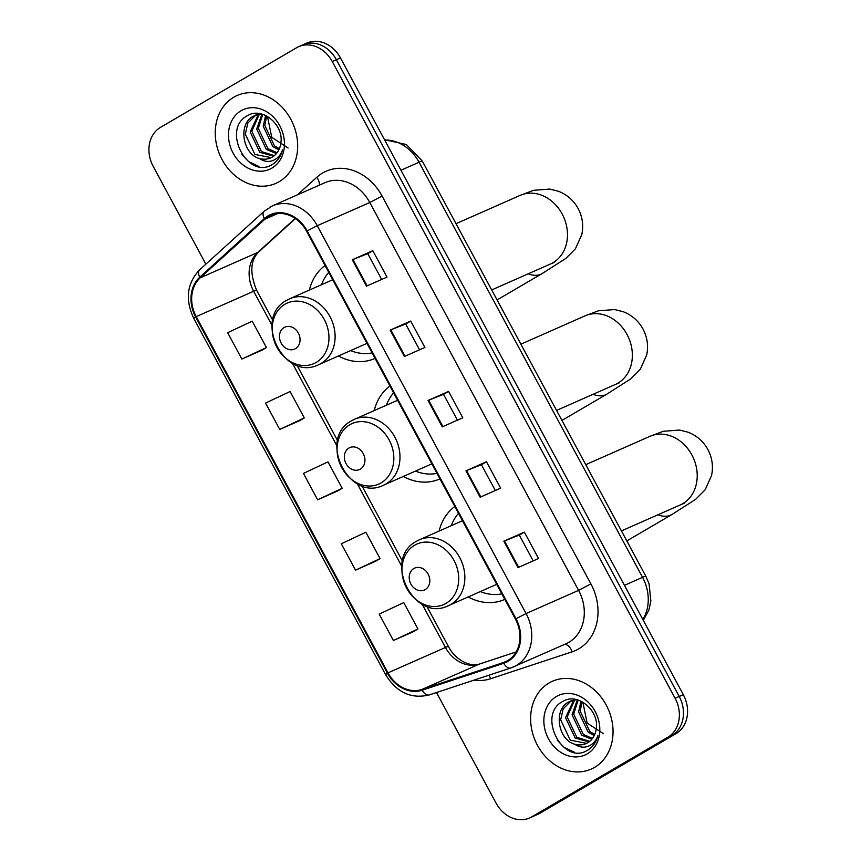 <?xml version="1.0" encoding="UTF-8"?>
<svg xmlns="http://www.w3.org/2000/svg" width="861" height="861" viewBox="0 0 861 861"><rect width="100%" height="100%" fill="white"/><g stroke="black" fill="none" stroke-linecap="round" stroke-linejoin="round"><path stroke-width="1.29" d="M454.812 506.494A53.016 43.9 -113.8 0 0 439.11 531.065M468.201 596.942A53.016 43.9 -113.8 0 0 504.535 599.482A53.016 43.9 -113.8 0 0 504.815 599.364M389.936 386.008A53.016 43.9 -113.8 0 0 374.234 410.579M403.325 476.456A53.016 43.9 -113.8 0 0 439.67 478.996A53.016 43.9 -113.8 0 0 439.939 478.877M325.06 265.522A53.016 43.9 -113.8 0 0 309.357 290.092M338.448 355.97A53.016 43.9 -113.8 0 0 374.793 358.51A53.016 43.9 -113.8 0 0 375.062 358.391M436.505 692.524L496.033 803.076A30.006 24.851 -113.8 0 0 529.644 817.95L537.845 814.323A30.006 24.851 -113.8 0 0 539.933 813.258L676.036 733.615A30.006 24.851 -113.8 0 0 683.311 694.655L340.472 57.924A30.006 24.851 -113.8 0 0 306.86 43.05L302.76 44.858A30.006 24.851 -113.8 0 1 336.371 59.732A30.006 24.851 -113.8 0 0 302.76 44.858L298.649 46.677A30.006 24.851 -113.8 0 0 296.571 47.742L160.469 127.385A30.006 24.851 -113.8 0 0 153.193 166.345L205.865 264.166M529.644 817.95A30.006 24.851 -113.8 0 0 531.732 816.885L667.824 737.242A30.006 24.851 -113.8 0 0 675.11 698.282L679.211 696.463L336.371 59.732L679.211 696.463A30.006 24.851 -113.8 0 1 671.924 735.423A30.006 24.851 -113.8 0 0 679.211 696.463L683.311 694.655M531.732 816.885L671.924 735.423L535.833 815.076A30.006 24.851 -113.8 0 1 533.745 816.142A30.006 24.851 -113.8 0 0 535.833 815.076L539.933 813.258M233.729 97.239A48.012 39.757 -113.8 0 0 221.04 157.563A48.012 39.757 -113.8 0 0 275.854 183.371A48.012 39.757 -113.8 0 0 279.19 181.671A48.012 39.757 -113.8 0 0 291.868 121.336A48.012 39.757 -113.8 0 0 237.066 95.528A48.012 39.757 -113.8 0 0 233.729 97.239A48.012 39.757 -113.8 0 0 221.04 157.563A48.012 39.757 -113.8 0 0 275.854 183.371A48.012 39.757 -113.8 0 0 279.19 181.671A48.012 39.757 -113.8 0 0 291.868 121.336A48.012 39.757 -113.8 0 0 237.066 95.528A48.012 39.757 -113.8 0 0 233.729 97.239M549.103 682.956A48.012 39.757 -113.8 0 0 536.425 743.28A48.012 39.757 -113.8 0 0 591.227 769.088A48.012 39.757 -113.8 0 0 594.564 767.388A48.012 39.757 -113.8 0 0 607.253 707.064A48.012 39.757 -113.8 0 0 552.439 681.255A48.012 39.757 -113.8 0 0 549.103 682.956A48.012 39.757 -113.8 0 0 536.425 743.28A48.012 39.757 -113.8 0 0 591.227 769.088A48.012 39.757 -113.8 0 0 594.564 767.388A48.012 39.757 -113.8 0 0 607.253 707.064A48.012 39.757 -113.8 0 0 552.439 681.255A48.012 39.757 -113.8 0 0 549.103 682.956M268.524 216.509A32.008 26.508 66.2 0 1 270.752 215.368A32.008 26.508 66.2 0 1 306.602 231.232L515.427 619.081A32.008 26.508 66.2 0 1 505.439 661.765A32.008 26.508 66.2 0 1 503.448 662.539L421.868 689.478A32.008 26.508 66.2 0 1 388.01 672.839L196.211 316.633A32.008 26.508 66.2 0 1 200.226 277.834L264.779 219.264A32.008 26.508 66.2 0 1 268.524 216.509M268.148 215.799A32.804 27.165 -113.8 0 0 264.305 218.629L199.752 277.199A32.804 27.165 -113.8 0 0 195.641 316.966L387.439 673.184A32.804 27.165 -113.8 0 0 422.148 690.221L503.728 663.282A32.804 27.165 -113.8 0 0 516.008 618.736L307.173 230.899A32.804 27.165 -113.8 0 0 268.148 215.799M518.031 567.571L538.555 558.509L524.349 532.13L503.825 541.192L518.031 567.571M533.207 560.877L519.301 535.068L503.825 541.192M519.312 535.079L524.349 532.13M480.147 497.217L500.671 488.155L486.465 461.776L465.941 470.838L480.147 497.217M495.323 490.522L481.417 464.714L465.941 470.838M481.428 464.725L486.465 461.776M366.495 286.143L387.019 277.091L372.813 250.702L352.289 259.764L366.495 286.143M381.671 279.448L367.765 253.64L352.289 259.764M367.776 253.651L372.813 250.702M404.379 356.508L424.904 347.446L410.697 321.056L390.173 330.118L404.379 356.508M419.555 349.803L405.649 323.994L390.173 330.118M405.66 324.005L410.697 321.056M442.263 426.862L462.787 417.8L448.581 391.421L428.057 400.473L442.263 426.862M457.439 420.168L443.533 394.349L428.057 400.473M443.544 394.36L448.581 391.421M675.11 698.282L332.26 61.551A30.006 24.851 -113.8 0 0 298.649 46.677M413.915 631.457L393.402 640.509L417.951 628.971L403.744 602.592L379.195 614.13L393.402 640.509M300.263 420.383L279.75 429.445L304.299 417.908L290.092 391.518L265.543 403.056L279.75 429.445M241.866 359.08L266.415 347.543L252.208 321.164L227.659 332.701L241.866 359.08L262.368 349.996M355.518 570.154L380.067 558.617L365.86 532.238L341.311 543.775L355.518 570.154L376.02 561.071M317.634 499.8L342.183 488.262L327.976 461.873L303.427 473.41L317.634 499.8L338.136 490.716M342.183 488.262L337.942 490.824M304.299 417.908L300.058 420.469M266.415 347.543L262.174 350.115M380.067 558.617L375.826 561.189M417.951 628.971L413.71 631.543M278.856 149.846L272.819 146.542L263.208 126.19L265.608 115.482M279.373 148.716L274.444 145.821L264.833 125.469L266.662 115.998M276.456 153.549L266.307 149.416L256.686 129.064L261.948 114.136M277.102 152.731L267.932 148.695L258.322 128.343L262.777 114.373M273.604 156.207L259.785 152.3L250.174 131.937L258.483 114.244M274.358 155.626L261.421 151.579L251.799 131.216L259.387 114.082M259.387 158.499A22.601 18.716 -113.8 0 0 270.72 157.864A22.601 18.716 -113.8 0 0 272.291 157.057A22.601 18.716 -113.8 0 0 280.826 143.044C284.162 124.985 262.422 106.753 248.011 115.406C221.083 128.117 246.558 178.539 270.784 165.334L272.022 164.666C277.285 161.481 280.783 156.584 282.505 149.975C280.514 155.486 277.059 159.091 272.162 160.792C267.911 162.126 263.66 161.362 259.387 158.499C242.91 154.388 237.432 124.059 253.414 116.192L260.991 113.889M271.226 157.628L254.899 154.453L245.288 134.101L247.839 123.112L255.9 115.008M288.091 147.984L271.742 137.34L267.48 116.439M241.026 110.778A32.61 27.003 -113.8 0 0 233.105 153.118A32.61 27.003 -113.8 0 0 271.893 168.121A32.61 27.003 -113.8 0 0 279.814 125.781A32.61 27.003 -113.8 0 0 241.026 110.778M258.913 166.474L248.603 161.588L241.823 154.334M295.452 348.651A12 9.934 -113.8 0 0 298.358 333.067A12 9.934 -113.8 0 0 284.087 327.546A12 9.934 -113.8 0 0 281.17 343.13A12 9.934 -113.8 0 0 295.452 348.651M328.751 272.377A47.516 39.337 -113.8 0 0 321.508 284.722M350.599 350.599A47.516 39.337 -113.8 0 0 372.103 352.87M360.328 469.137A12 9.934 -113.8 0 0 363.234 453.553A12 9.934 -113.8 0 0 348.963 448.032A12 9.934 -113.8 0 0 346.047 463.616A12 9.934 -113.8 0 0 360.328 469.137M393.628 392.864A47.516 39.337 -113.8 0 0 386.385 405.208M415.476 471.085A47.516 39.337 -113.8 0 0 436.968 473.356M425.194 589.624A12 9.934 -113.8 0 0 428.111 574.039A12 9.934 -113.8 0 0 413.829 568.518A12 9.934 -113.8 0 0 410.923 584.102A12 9.934 -113.8 0 0 425.194 589.624M458.504 513.35A47.516 39.337 -113.8 0 0 451.261 525.694M480.352 591.572A47.516 39.337 -113.8 0 0 501.845 593.842M594.241 735.574L588.203 732.259L578.581 711.907L580.992 701.198M594.747 734.433L589.828 731.549L580.206 711.186L582.047 701.726M591.83 739.265L581.681 735.143L572.07 714.781L577.322 699.853M592.476 738.447L583.317 734.422L573.695 714.07L578.162 700.101M588.978 741.924L575.17 738.017L565.548 717.665L573.867 699.971M589.731 741.343L576.795 737.296L567.184 716.944L574.761 699.799M574.771 744.227A22.601 18.716 -113.8 0 0 586.093 743.592A22.601 18.716 -113.8 0 0 587.665 742.785A22.601 18.716 -113.8 0 0 596.21 728.772C599.536 710.712 577.796 692.47 563.385 701.123C536.468 713.834 561.932 764.267 586.158 751.05L587.396 750.383C592.669 747.208 596.167 742.311 597.878 735.692C595.887 741.203 592.443 744.819 587.536 746.509C583.295 747.843 579.033 747.09 574.771 744.227C558.283 740.116 552.816 709.787 568.787 701.919L576.364 699.616M586.599 743.355L570.283 740.169L560.662 719.818L563.212 708.84L571.273 700.736M603.464 733.712L587.127 723.068L582.854 702.167M556.4 696.506A32.61 27.003 -113.8 0 0 548.489 738.835A32.61 27.003 -113.8 0 0 587.277 753.838A32.61 27.003 -113.8 0 0 595.188 711.509A32.61 27.003 -113.8 0 0 556.4 696.506M574.298 752.191L563.977 747.316L557.196 740.051M642.833 619.479A40.004 33.127 -113.8 0 0 642.564 577.344L419.049 162.234A40.004 33.127 -113.8 0 0 384.695 140.052M400.946 170.23L419.049 162.234A20.007 1.055 -28.3 0 1 422.331 161.136L645.847 576.246A20.007 1.055 -28.3 0 0 642.564 577.344L624.451 585.34M340.472 57.924L332.26 61.551M676.036 733.615L667.824 737.242M297.475 194.823L316.73 177.344A50.013 41.414 66.2 0 1 382.08 196.05L590.904 583.898L578.614 590.355L369.789 202.507A40.004 33.127 -113.8 0 0 324.974 182.672L272.442 205.876A40.004 33.127 66.2 0 1 317.257 225.7L307.173 230.899M590.904 583.898A50.013 41.414 66.2 0 1 578.775 648.828A50.013 41.414 66.2 0 1 572.188 651.799L490.609 678.737A50.013 41.414 66.2 0 1 474.067 680.115M568.906 642.295A40.004 33.127 -113.8 0 0 578.614 590.355L526.082 613.549A40.004 33.127 66.2 0 1 513.597 666.92A40.004 33.127 66.2 0 1 511.111 667.867A9.998 5.586 71.7 0 1 510.831 667.975L566.129 643.716A40.004 33.127 -113.8 0 0 568.906 642.295M269.665 207.297A40.004 33.127 66.2 0 1 272.442 205.876L264.155 211.268A9.998 5.403 47.8 0 0 264.305 218.629M264.155 211.268L199.612 269.837C186.912 283.377 184.964 299.542 193.757 318.366L195.641 316.966M387.439 673.184L385.556 674.572C396.587 692.459 411.149 699.24 429.252 694.924A9.998 5.586 71.7 0 0 429.531 694.805M422.148 690.221A9.998 5.586 71.7 0 0 429.252 694.924L510.831 667.975A9.998 5.586 71.7 0 1 503.728 663.282M199.612 269.837A9.998 5.403 47.8 0 0 199.752 277.199M516.008 618.736L526.082 613.549L317.257 225.7L369.789 202.507L382.08 196.05M316.73 177.344A9.998 5.403 -132.2 0 1 319.313 185.169M488.854 675.239A9.998 5.586 -108.3 0 1 490.609 678.737M564.515 644.437A9.998 5.586 -108.3 0 1 572.188 651.799M388.01 672.839L445.46 647.472A32.008 26.508 -113.8 0 0 479.329 664.1L516.159 651.938M421.868 689.478L479.329 664.1A18.006 10.063 -108.3 0 1 479.835 663.906L516.18 651.906M503.448 662.539L507.344 660.817M264.779 219.264L277.651 213.571M200.226 277.834L257.687 252.467A32.008 26.508 -113.8 0 0 253.661 291.266L271.99 325.297M295.194 218.425L257.687 252.467A18.006 9.729 -132.2 0 0 259.15 251.52C250.368 259.818 249.529 272.743 256.621 290.275L272.743 320.217M196.211 316.633L253.661 291.266A18.006 0.947 -28.3 0 1 256.621 290.275M292.417 363.224L336.866 445.783M357.283 483.71L401.743 566.269M422.159 604.196L445.46 647.472A18.006 0.947 -28.3 0 1 448.42 646.482C457.169 663.304 474.562 667.092 479.835 663.906M442.888 426.582L428.681 400.214M405.004 356.228L390.797 329.86M367.12 285.874L352.924 259.495M480.772 496.948L466.565 470.569M518.656 567.302L504.449 540.923M456.018 223.688L520.13 195.382A37.507 31.061 66.2 0 1 562.147 213.969A37.507 31.061 66.2 0 1 553.042 262.67A37.507 31.061 66.2 0 1 550.437 264.004L554.333 262.379M520.13 195.382L533.562 190.313L549.759 189.076L558.466 191.271C567.098 194.683 573.663 200.462 578.172 208.61C582.477 216.821 583.683 225.464 581.81 234.515L575.439 248.775L565.871 258.397L542.032 273.626A37.507 20.933 -120.3 0 1 528.202 273.82M316.235 362.416A33.084 27.391 -113.8 0 0 324.263 319.463A33.084 27.391 -113.8 0 0 284.916 304.245A33.084 27.391 -113.8 0 0 276.887 347.187A33.084 27.391 -113.8 0 0 316.235 362.416M321.25 363.385A36.011 29.812 -113.8 0 0 330.764 318.139A36.011 29.812 -113.8 0 0 289.662 298.789L286.842 300.231C252.338 317.946 284.108 382.284 318.742 364.666A36.011 29.812 -113.8 0 0 321.25 363.385M520.894 344.174L585.006 315.869A37.507 31.061 66.2 0 1 627.023 334.455A37.507 31.061 66.2 0 1 617.918 383.156A37.507 31.061 66.2 0 1 615.314 384.49L619.21 382.865M585.006 315.869L598.427 310.799L614.636 309.562L623.342 311.757C631.963 315.169 638.539 320.949 643.049 329.096C647.343 337.308 648.559 345.95 646.686 355.001L640.315 369.261L630.747 378.883L606.908 394.112A37.507 20.933 -120.3 0 1 593.078 394.306M381.111 482.903A33.084 27.391 -113.8 0 0 389.14 439.949A33.084 27.391 -113.8 0 0 349.792 424.731A33.084 27.391 -113.8 0 0 341.763 467.674A33.084 27.391 -113.8 0 0 381.111 482.903M386.126 483.871A36.011 29.812 -113.8 0 0 395.64 438.626A36.011 29.812 -113.8 0 0 354.528 419.275L351.719 420.717C317.214 438.432 348.985 502.77 383.619 485.152A36.011 29.812 -113.8 0 0 386.126 483.871M585.771 464.66L649.883 436.355A37.507 31.061 66.2 0 1 691.889 454.942A37.507 31.061 66.2 0 1 682.795 503.642A37.507 31.061 66.2 0 1 680.179 504.976L684.086 503.351M649.883 436.355L663.304 431.286L679.512 430.048L688.219 432.244C696.84 435.655 703.415 441.435 707.925 449.582C712.219 457.794 713.435 466.436 711.563 475.487L705.191 489.748L695.613 499.369L671.784 514.598A37.507 20.933 -120.3 0 1 657.955 514.792M445.987 603.389A33.084 27.391 -113.8 0 0 454.016 560.436A33.084 27.391 -113.8 0 0 414.668 545.217A33.084 27.391 -113.8 0 0 406.64 588.16A33.084 27.391 -113.8 0 0 445.987 603.389M451.003 604.357A36.011 29.812 -113.8 0 0 460.517 559.112A36.011 29.812 -113.8 0 0 419.404 539.761L416.584 541.203C382.09 558.918 413.861 623.256 448.495 605.638A36.011 29.812 -113.8 0 0 451.003 604.357M384.501 139.697L406.37 144.53L422.331 161.136M643.296 620.329L648.871 610.04L650.862 601.064L649.076 583.887L645.847 576.246M193.757 318.366L385.556 674.572M296.991 365.247L337.62 440.703M361.868 485.733L402.496 561.189M426.744 606.219L448.42 646.482M295.431 218.597L259.15 251.52M256.707 114.631L255.071 115.352M542.032 273.626L497.066 299.94M332.733 279.771L289.662 298.789M366.98 343.367L318.742 364.666M491.696 289.942L550.437 264.004M606.908 394.112L561.942 420.426M397.61 400.257L354.528 419.275M431.856 463.853L383.619 485.152M556.561 410.428L615.314 384.49M671.784 514.598L626.819 540.912M462.486 520.744L419.404 539.761M496.732 584.339L448.495 605.638M621.438 530.914L680.179 504.976M572.081 700.348L570.456 701.069"/></g></svg>
